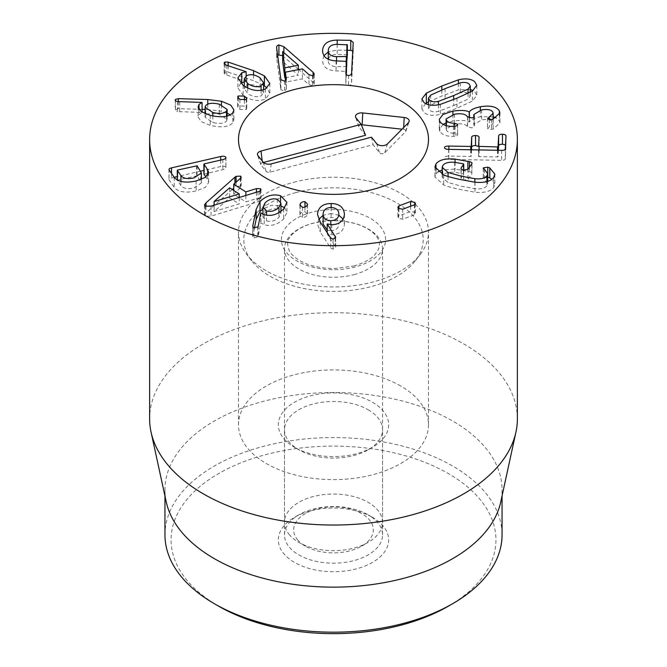 <?xml version="1.0" encoding="UTF-8"?>
<svg xmlns="http://www.w3.org/2000/svg" width="667" height="667" viewBox="0 0 667 667"><rect width="100%" height="100%" fill="white"/><g stroke="black" fill="none" stroke-linecap="round" stroke-linejoin="round"><path stroke-width="0.5" stroke-dasharray="3.33 2.5" d="M330.782 224.646L330.782 230.699C335.818 230.499 338.519 228.322 338.886 224.179L338.886 223.061L338.886 224.179C338.703 220.01 336.101 217.784 331.074 217.5C326.08 217.709 323.42 219.893 323.095 224.062M331.074 207.487L331.074 217.5M327.205 230.082L330.782 230.699M320.285 222.036L320.285 232.041L330.64 247.957L333.075 249.191L335.626 247.249L335.626 237.202M318.768 219.376L317.534 224.087L320.285 232.041M330.64 237.944L330.64 247.957M335.626 237.244L335.626 247.249L327.205 233.95L331.749 234.692C339.378 234.467 343.605 231.04 344.43 224.42L343.146 219.143M327.205 232.666L327.205 233.95M327.322 223.837L327.322 233.85M331.749 224.687L331.749 234.692M344.43 214.407L344.43 224.42M331.166 207.495L331.166 213.515L323.095 215.291M338.886 215.258L331.166 213.515M302.468 207.337L302.468 217.35C304.677 217.492 306.286 216.725 307.287 215.066L307.487 214.09L304.977 211.689C302.776 211.539 301.159 212.306 300.15 214.007L299.95 214.949L302.468 217.35M300.15 205.795L300.15 214.007M307.287 205.052L307.287 215.066M304.977 207.028L304.977 211.689M214.082 211.497L239.22 203.919L229.615 197.824L214.082 211.497L214.082 205.211M214.199 205.178L214.199 211.572M239.22 197.59L239.22 203.919M229.615 187.819L229.615 197.824M234.917 183.15L234.917 187.194L233.725 188.252M236.068 182.141L236.068 186.36L234.917 187.194M232.299 189.52L205.978 212.881L204.452 215.099L205.211 216.208L211.089 216.125L259.555 201.276L261.005 199.591L260.43 198.716L256.42 198.633L245.84 201.901L233.725 194.205L241.179 187.035L240.595 186.126L236.068 186.36M205.978 206.562L205.978 212.881M211.089 206.12L211.089 216.125M258.054 191.871L258.054 201.876M259.555 191.262L259.555 201.276M245.84 195.573L245.84 201.901M233.725 190.42L233.725 194.205M205.694 115.633L205.086 117.259L212.823 122.528C219.51 124.095 224.079 123.612 226.538 121.06L227.139 119.468L219.318 114.215C212.665 112.631 208.121 113.107 205.694 115.633L205.694 105.628M212.823 115.95L212.823 122.528M226.538 116.191L226.538 121.06M219.318 104.21L219.318 114.215M207.762 104.119L207.762 109.538L205.086 109.463M221.494 104.877L221.494 111.264L207.762 109.538M202.084 109.371L178.356 108.663L175.238 109.955L175.238 99.942M178.356 101.743L178.356 108.663M177.489 101.576L177.489 111.581L201.968 112.44L198.974 114.549L198.099 116.95L201.184 121.552L210.213 125.371C221.586 127.897 229.123 127.005 232.833 122.703L233.892 119.918L230.257 114.816M175.429 100.459L175.429 109.455C174.887 110.263 175.571 110.972 177.489 111.581M201.968 102.426L201.968 112.44M198.974 109.396L198.974 114.549M210.213 115.358L210.213 125.371M232.833 112.69L232.833 122.703M227.139 113.182L221.494 111.264M238.219 98.266L238.219 105.986L237.644 107.02L239.92 109.446L246.198 109.58L246.773 108.538L244.447 106.095L238.219 105.986M244.447 100.158L244.447 106.095M239.92 99.441L239.92 109.446M246.198 99.566L246.198 109.58M282.833 51.534L282.666 61.581M285.376 77.772L298.332 75.238L282.833 61.547M298.332 69.643L298.332 75.238M313.098 75.546L313.098 82.291L298.599 69.593M313.957 74.921L313.957 83.233L313.098 82.291M298.332 69.368L282.666 55.77M283.875 52.468L283.875 56.703M276.68 48.107L276.68 58.112L280.89 89.703L284.601 91.187L286.335 89.095L285.376 82.191L302.434 78.856L308.996 84.667L312.515 85.726L314.207 84.142L313.957 83.233M277.605 55.453L276.68 58.112M280.524 78.656L280.524 88.661M280.89 79.69L280.89 89.703M286.36 79.415L286.36 89.428L286.335 79.723M285.376 80.924L285.376 82.191M302.434 68.843L302.434 78.856M347.349 54.852L337.194 54.369C331.591 54.427 328.623 56.42 328.272 60.355C328.197 64.299 330.957 66.392 336.543 66.65L346.732 66.533M337.194 44.355L337.194 54.369M328.272 60.355L328.264 59.28M336.543 60.897L336.543 66.65M346.306 74.487L345.856 82.933C345.89 84.517 346.782 85.359 348.533 85.443C350.4 85.426 351.417 84.617 351.584 83.033L353.218 52.318L352.751 51.076M347.349 50.292L337.185 50.108L328.264 51.876M337.185 44.355L337.185 50.108M322.603 51.209L322.595 50.734M323.987 55.703L322.603 60.255C322.57 66.833 327.055 70.377 336.076 70.902L346.473 71.386M336.076 60.889L336.076 70.902M345.856 73.253L345.848 83.1L345.848 73.095M246.882 85.551L244.314 88.694L247.732 93.563C252.426 96.732 256.878 97.507 261.089 95.898L263.607 92.838L260.113 87.902C255.461 84.726 251.05 83.942 246.882 85.551L246.882 75.538M247.732 88.086L247.732 93.563M261.089 90.262L261.089 95.898M260.113 77.889L260.113 87.902M253.568 74.971L253.568 80.682L228.139 72.111L224.904 72.036L224.095 73.062L225.046 74.479L246.115 81.724L244.314 82.008M263.607 85.309L253.568 80.682M228.139 65.75L228.139 72.111M225.046 64.466L225.046 74.479M246.115 71.719L246.115 81.724M246.131 75.946L246.131 81.849M243.163 85.384L243.163 95.398C251.251 100.659 258.654 101.868 265.374 99.016L269.835 93.513L267.017 88.102M240.762 83.35L237.861 87.869L243.163 95.398M265.374 89.011L265.374 99.016M197.09 175.796L177.664 180.032L177.322 180.365L180.949 185.601C183.283 188.544 187.644 189.32 194.03 187.927L201.384 182.95L197.09 175.796L197.09 165.791M177.664 170.027L177.322 180.023M180.949 181.407L180.949 185.601M200.717 171.027L200.717 181.032M203.935 174.22L222.845 169.601C225.354 168.951 226.321 168.142 225.763 167.175C224.979 166.2 223.295 165.983 220.71 166.525L203.894 170.41M200.784 171.127L177.289 176.555M174.179 177.272L171.511 177.889C169.41 178.397 168.626 179.115 169.16 180.032L174.195 187.302C178.139 192.021 185.451 193.238 196.131 190.97L205.311 187.402L208.654 182.533L207.645 179.581L205.861 176.997M168.968 169.493L168.968 179.506L169.16 170.027M174.195 177.297L174.195 187.302M196.131 180.957L196.131 190.97M207.645 175.271L207.645 179.581M225.93 157.662L225.93 167.675L225.763 158.162M266.558 220.927C271.194 222.086 275.321 220.869 278.939 217.275L280.957 213.123L277.314 209.28C272.703 208.137 268.601 209.38 265.007 212.99L262.956 217.175L266.558 220.927L266.558 215.224M278.939 212.715L278.939 217.275M277.314 199.266L277.314 209.28M265.007 202.976L265.007 212.99M254.385 228.064L252.685 236.543L252.685 226.538M252.718 226.838L252.718 236.218L253.894 237.961L257.704 236.91L258.337 235.651L260.797 222.87L264.24 224.729C271.202 226.555 277.68 224.629 283.683 218.959L286.952 212.339L284.634 207.812M257.704 226.905L257.704 236.91M260.797 212.856L260.797 222.87M260.98 212.798L260.98 222.811M264.24 214.724L264.24 224.729M283.683 208.954L283.683 218.959M280.557 201.509L280.557 205.761L271.627 205.261L262.956 208.954M398.916 208.638L398.916 215.891L397.874 217.125L398.599 218.392L402.685 219.235L414.399 214.832L415.483 213.623L414.724 212.331L410.639 211.489L398.916 215.891M402.685 209.221L402.685 219.235M414.399 204.819L414.399 214.832M410.639 206.236L410.639 211.489M435.976 169.885L435.976 173.945L434.926 176.988L443.688 184.951C446.59 186.21 451.667 187.644 458.904 189.253L474.987 192.229C484.509 193.046 490.762 191.429 493.755 187.385L494.864 184.159L491.921 179.265M474.987 182.216L474.987 192.229M493.755 177.372L493.755 187.385M487.76 177.18L483.258 178.256L483.258 168.242M484.509 169.651L484.509 179.665L487.66 183.717L486.918 185.793C484.809 188.369 480.79 189.345 474.862 188.703L461.072 186.151L448.066 182.475L442.179 177.389L442.813 175.538C444.706 172.92 448.666 171.853 454.694 172.328L463.357 173.837L463.69 174.17L461.022 178.314L461.022 168.301M483.408 168.726L483.408 177.806L484.509 179.665M486.918 181.591L486.918 185.793M474.862 182.208L474.862 188.703M448.066 176.497L448.066 182.475M442.813 165.524L442.813 175.538M454.694 162.323L454.694 172.328M463.357 163.824L463.357 173.837L463.69 170.093M461.205 168.843L461.205 177.739C460.689 178.773 461.489 179.556 463.607 180.082L468.034 179.331L471.836 173.879L472.036 163.332M468.034 169.318L468.034 179.331M471.836 163.865L471.836 173.879C472.403 172.953 471.611 172.219 469.46 171.686L455.061 169.101L442.179 169.943M438.044 171.903L435.976 173.945M471.561 149.783L471.202 156.236L470.719 156.47L448.858 156.061C446.065 156.078 444.614 156.595 444.497 157.604C444.497 158.688 445.889 159.271 448.674 159.371L501.634 160.347C503.918 160.372 505.127 159.897 505.286 158.929L506.003 145.94L505.494 145.022M506.003 135.926L506.003 145.94M498.391 150.283L498.032 156.737L497.49 156.962L479.081 156.62L478.564 156.378L479.073 147.265L478.564 146.39M479.081 149.925L479.081 156.62L478.564 156.378L478.564 149.917L478.564 156.386M479.073 137.252L479.073 147.265M455.069 126.238L455.069 136.251C457.037 135.81 457.87 135.143 457.562 134.259L454.344 133.267C450.342 133.217 447.699 132.183 446.406 130.19L446.098 128.989L454.494 124.204C461.314 123.153 465.633 123.995 467.459 126.747L471.669 127.872C473.728 127.497 474.579 126.822 474.195 125.838L473.803 124.512L481.624 119.902C487.477 118.934 491.22 119.685 492.855 122.153L493.155 123.312L487.56 128.664L491.429 129.498L493.138 129.023L499.925 122.945L499.4 120.885L495.973 117.801M439.795 121.311L439.795 131.324C442.279 134.884 446.823 136.577 453.435 136.393L455.069 136.251M457.562 124.937L457.637 134.609L457.637 124.604M446.406 125.638L446.406 130.19M454.494 114.199L454.494 124.204M467.459 116.742L467.459 126.747M474.329 116.291L474.329 126.305L474.195 116.717M474.095 116.858L474.095 125.646M481.624 109.888L481.624 119.902M492.855 112.139L492.855 122.153M487.477 118.334L487.477 128.339L487.56 118.659M493.138 119.018L493.138 129.023M499.4 114.816L499.4 120.885M480.34 110.155L480.34 116.775C474.337 118.067 470.685 119.802 469.385 121.961L469.218 121.986C466.533 120.352 461.097 120.06 452.901 121.094L446.098 122.936M493.155 116.8L480.34 116.775M469.385 117.959L469.385 121.961M469.218 117.934L469.218 121.986M452.901 114.516L452.901 121.094M443.046 124.404L439.303 129.356L439.795 131.324M453.693 105.561L468.059 99.108L470.285 96.031L469.059 93.955C467.108 92.405 464.182 92.038 460.28 92.855L445.097 98.649L430.682 105.119L428.456 108.196L429.673 110.28C431.624 111.823 434.551 112.189 438.461 111.381L453.693 105.561L453.693 99.533M468.059 93.388L468.059 99.108M460.28 82.841L460.28 92.855M430.682 95.114L430.682 105.119M438.461 104.777L438.461 111.381M440.328 104.377L440.328 114.382L456.962 108.196L472.394 101.092L476.83 95.306L474.662 91.629L473.111 90.595M472.394 91.079L472.394 101.092M458.412 83.375L458.412 89.845L441.821 96.015L428.456 101.918M470.285 89.486L458.412 89.845M425.629 103.627L421.903 108.921L424.07 112.598C427.78 115.458 433.2 116.05 440.328 114.382M372.503 517.359L368.176 514.849A49.033 28.306 0 0 0 298.824 514.849A49.033 28.306 0 0 0 284.467 534.867A49.033 28.306 0 0 0 333.5 563.181A49.033 28.306 0 0 0 382.533 534.867A49.033 28.306 0 0 0 368.176 514.849L372.503 517.359A55.161 31.849 180 0 1 372.503 562.398A55.161 31.849 180 0 1 294.497 562.398A55.161 31.849 180 0 1 294.497 517.359A55.161 31.849 180 0 1 372.503 517.359M368.176 409.755A49.033 28.306 180 0 1 382.533 429.773A49.033 28.306 180 0 1 368.176 449.791A49.033 28.306 180 0 1 298.824 449.791L298.824 449.791A49.033 28.306 180 0 1 284.467 429.773A49.033 28.306 180 0 1 314.732 403.618A49.033 28.306 180 0 1 368.176 409.755M448.357 606.186A162.423 93.772 0 0 0 448.349 473.562A162.423 93.772 0 0 0 218.651 473.562A162.423 93.772 0 0 0 218.643 606.178M294.497 447.29L298.824 449.791L294.497 447.29A55.161 31.849 0 0 0 372.503 447.29A55.161 31.849 0 0 0 372.503 402.251A55.161 31.849 0 0 0 294.497 402.251A55.161 31.849 0 0 0 294.497 447.29L294.497 447.29M400.675 385.985A95.006 54.852 0 0 0 297.14 374.095A95.006 54.852 0 0 0 238.494 424.771A95.006 54.852 0 0 0 333.5 479.623A95.006 54.852 0 0 0 428.506 424.771A95.006 54.852 0 0 0 400.675 385.985M164.949 534.867A168.551 97.315 180 0 1 268.993 444.964A168.551 97.315 180 0 1 452.685 466.058A168.551 97.315 180 0 1 502.051 534.867M166.258 501.959A168.551 97.315 180 0 1 164.949 489.828A168.551 97.315 180 0 1 268.993 399.925A168.551 97.315 180 0 1 452.685 421.019A168.551 97.315 180 0 1 502.051 489.828A168.551 97.315 180 0 1 500.742 501.959M517.375 418.876A183.875 106.161 0 0 0 463.523 343.805A183.875 106.161 0 0 0 263.132 320.794A183.875 106.161 0 0 0 149.625 418.876M263.465 162.481L262.406 162.765A2.843 1.642 0 0 0 260.805 164.566A2.843 1.642 0 0 0 261.014 164.941L266.15 171.369A2.843 1.642 0 0 0 269.927 172.169L373.078 144.681L379.59 152.826A2.843 1.642 0 0 0 382.049 153.777A2.843 1.642 0 0 0 384.642 152.951L405.528 131.791A2.843 1.642 0 0 0 405.853 131.291A2.843 1.642 0 0 0 403.593 129.365L402.001 129.19M371.469 137.185L373.078 144.681M361.381 124.796A2.843 1.642 0 0 0 358.829 126.747A2.843 1.642 0 0 0 359.038 127.122L365.549 135.268M297.332 539.503A39.837 23.003 0 0 0 305.328 546.131A39.837 23.003 0 0 0 361.672 546.131A39.837 23.003 0 0 0 364.782 515.624A39.837 23.003 0 0 0 312.673 510.255A39.837 23.003 0 0 0 297.332 539.503M288.978 534.225A49.033 28.306 0 0 0 298.824 542.379A49.033 28.306 0 0 0 368.176 542.379A49.033 28.306 0 0 0 382.533 522.361A49.033 28.306 0 0 0 333.5 494.047A49.033 28.306 0 0 0 284.467 522.361A49.033 28.306 0 0 0 288.978 534.225M354.052 274.646A49.033 28.306 0 0 0 382.533 248.941A49.033 28.306 0 0 0 333.5 220.627A49.033 28.306 0 0 0 284.467 248.941A49.033 28.306 0 0 0 288.978 260.805A49.033 28.306 0 0 0 354.052 274.646M295.906 192.588A89.695 51.784 0 0 0 251.617 260.739A89.695 51.784 0 0 0 333.5 291.387A89.695 51.784 0 0 0 415.383 260.739A89.695 51.784 0 0 0 396.54 202.768A89.695 51.784 0 0 0 295.906 192.588M293.68 182.299A95.006 54.852 180 0 1 428.506 232.091A95.006 54.852 180 0 1 420.227 254.486A95.006 54.852 180 0 1 333.5 286.943A95.006 54.852 180 0 1 246.773 254.486A95.006 54.852 180 0 1 238.494 232.091A95.006 54.852 180 0 1 293.68 182.299M333.075 239.178L333.075 249.191M335.193 238.344L335.193 245.965M205.211 206.195L205.211 216.208M260.43 190.654L260.43 198.716M256.42 192.371L256.42 198.633M240.328 178.406L240.328 188.411M240.595 178.147L240.595 186.126M179.706 101.851L179.706 111.864M284.601 81.174L284.601 91.187M308.996 74.654L308.996 84.667M312.515 75.713L312.515 85.726M346.306 61.106L346.306 66.825M346.957 44.531L346.957 54.544M351.584 73.028L351.584 83.033M353.21 42.446L353.21 52.46M346.073 61.072L346.073 71.077M348.533 75.438L348.533 85.443M224.904 64.357L224.904 72.036M226.788 65.308L226.788 75.313M196.448 165.683L196.448 175.696M220.71 160.08L220.71 166.525M171.511 173.428L171.511 177.889M204.269 163.882L204.269 173.887M222.845 159.588L222.845 169.601M253.894 227.947L253.894 237.961M258.337 225.646L258.337 235.651M398.599 208.379L398.599 218.392M414.724 204.669L414.724 212.331M443.688 174.937L443.688 184.951M463.607 170.068L463.607 180.082M469.46 167.284L469.46 171.686M467.884 169.493L467.884 171.319M455.061 162.356L455.061 169.101M448.674 149.358L448.674 159.371M501.634 150.342L501.634 160.347M505.286 148.924L505.286 158.929M498.032 150.275L498.032 156.737M497.49 150.267L497.49 156.962M471.202 149.775L471.202 156.236M470.719 149.767L470.719 156.47M448.858 149.366L448.858 156.061M453.435 126.388L453.435 136.393M454.344 126.338L454.344 133.267M467.6 117L467.6 127.005M489.286 119.568L489.286 126.847M491.429 119.493L491.429 129.498M445.097 88.644L445.097 98.649M456.962 98.182L456.962 108.196M441.821 90.003L441.821 96.015M271.302 163.882L269.927 172.169M376.613 143.613L379.59 152.826M387.502 143.88L384.642 152.951M408.387 122.72L405.528 131.791M403.685 127.48L403.593 129.365M356.053 117.909L359.038 127.122M262.189 160.93L262.406 162.765M258.029 155.728L261.014 164.941M263.173 162.156L266.15 171.369M355.336 266.908A52.101 30.082 180 0 1 281.616 236.868A52.101 30.082 180 0 1 363.548 215.032A52.101 30.082 180 0 1 355.336 266.908M299.95 204.936L299.95 214.949M307.487 204.077L307.487 214.09M204.452 205.086L204.452 215.099M261.005 189.578L261.005 199.591M241.179 177.03L241.179 187.035M205.086 117.259L205.086 113.648M227.139 119.468L227.139 116.041M198.099 106.937L198.099 116.95M233.892 109.905L233.892 119.918M237.644 97.015L237.644 107.02M246.773 98.524L246.773 108.538M276.622 47.44L276.622 57.454M314.207 74.137L314.207 84.142M353.218 42.313L353.218 52.318M244.314 88.694L244.314 86.168M263.607 92.838L263.607 89.678M224.095 63.048L224.095 73.062M237.861 77.856L237.861 87.869M269.835 83.5L269.835 93.513M201.384 182.95L201.384 179.373M208.654 172.52L208.654 182.533M280.957 213.123L280.957 211.381M262.956 217.175L262.956 214.249M286.952 202.334L286.952 212.339M397.874 207.112L397.874 217.125M415.483 203.618L415.483 213.623M494.864 174.154L494.864 184.159M487.66 181.382L487.66 183.717M442.179 174.287L442.179 177.389M463.732 170.102L463.732 174.07M434.926 166.975L434.926 176.988M446.098 125.554L446.098 128.989M473.803 117.109L473.803 124.512M493.155 119.009L493.155 123.312M499.925 112.94L499.925 122.945M439.303 119.343L439.303 129.356M470.285 96.031L470.285 92.304M428.456 108.196L428.456 104.736M476.83 85.301L476.83 95.306M421.903 98.916L421.903 108.921M298.824 514.849L294.497 517.359M382.533 534.867L382.533 429.773M284.467 534.867L284.467 429.773M368.176 449.791L372.503 447.29M428.506 424.771L428.506 232.091M238.494 424.771L238.494 232.091M164.949 489.828L164.949 495.923M502.051 489.828L502.051 495.923M405.853 131.291L409.079 121.644M358.829 126.747L355.603 117.092M260.805 164.566L257.579 154.919M361.672 546.131L368.176 542.379M305.328 546.131L298.824 542.379M382.533 522.361L382.533 248.941M284.467 522.361L284.467 248.941M353.76 265.991C363.907 262.973 370.935 259.221 374.837 254.736L377.872 250.592L379.248 246.832C379.873 244.214 379.34 241.354 377.664 238.244C376.396 235.751 373.77 233.083 369.785 230.223C360.98 224.195 348.774 221.01 333.175 220.66C318.076 221.085 306.203 224.204 297.54 229.998C293.255 233.025 290.478 235.843 289.211 238.461C287.027 240.187 287.085 244.389 289.378 251.05C290.679 253.56 293.363 256.253 297.415 259.13C306.361 265.158 318.659 268.292 334.317 268.551L353.76 265.991M415.383 260.739L420.227 254.486M251.617 260.739L246.773 254.486"/><path stroke-width="1" d="M338.886 214.165L338.886 214.149C338.703 209.997 336.101 207.77 331.074 207.487C326.08 207.704 323.42 209.888 323.095 214.049L323.095 214.074C323.237 218.209 325.804 220.418 330.782 220.694C335.818 220.494 338.519 218.317 338.886 214.165M330.782 220.694L330.782 224.646M323.095 214.09L323.095 224.079L327.205 230.082M317.534 214.315L317.534 214.074C318.334 207.17 322.87 203.652 331.166 203.51C339.478 203.743 343.905 207.379 344.43 214.407C343.605 221.035 339.378 224.454 331.749 224.687L327.205 223.945L335.626 237.244L333.075 239.178L330.64 237.944L320.285 222.036L317.534 214.541M327.205 223.945L327.205 232.666M331.166 203.51L331.166 207.495M343.146 219.143L338.886 215.258M323.095 215.291L318.768 219.376M300.15 203.994C301.159 202.301 302.776 201.526 304.977 201.684L307.487 204.077L307.287 205.052C306.286 206.72 304.677 207.479 302.468 207.337L299.95 204.936L300.15 203.994L300.15 205.795M304.977 201.684L304.977 207.028M214.199 201.567L239.22 193.914L229.615 187.819L214.082 201.492L214.199 205.178M214.082 201.492L214.082 205.211M239.22 193.914L239.22 197.59M234.917 177.18L236.068 176.355L240.595 176.121L241.179 177.03L240.328 178.406L233.725 184.2L245.84 191.896L256.42 188.619L260.43 188.711L261.005 189.578L259.555 191.262L211.089 206.12L205.211 206.195L204.452 205.086L205.978 202.868L234.917 177.18L234.917 183.15M236.068 176.355L236.068 182.141M233.725 188.252L232.299 189.52M205.978 202.868L205.978 206.562M245.84 191.896L245.84 195.573M233.725 184.2L233.725 190.42M212.823 112.515C219.51 114.09 224.079 113.598 226.538 111.055L227.139 109.463L219.318 104.21C212.665 102.626 208.121 103.093 205.694 105.628L205.086 107.245L212.823 112.515L212.823 115.95M226.538 111.055L226.538 116.191M207.762 99.533L221.494 101.259L230.765 105.153L233.892 109.905L232.833 112.69C229.123 117 221.586 117.892 210.213 115.358L201.184 111.547L198.099 106.937L198.974 104.536L201.968 102.426L177.489 101.576C175.571 100.959 174.887 100.25 175.429 99.441L178.356 98.649L207.762 99.533L207.762 104.119M221.494 101.259L221.494 104.877M205.086 109.463L202.084 109.371M178.356 98.649L178.356 101.743M175.238 99.942L175.429 100.459M202.084 102.535L202.084 112.139M198.974 104.536L198.974 109.396M230.257 114.816L227.139 113.182M238.219 95.973L244.447 96.081L246.773 98.524L246.198 99.566L239.92 99.441L237.644 97.015L238.219 95.973L238.219 98.266M244.447 96.081L244.447 100.158M282.666 51.567L284.817 67.867L298.332 65.224L282.666 51.567L282.666 61.581L284.817 77.881L285.376 77.772M284.817 67.867L284.817 77.881M298.332 65.224L298.332 69.643M313.098 72.286L314.207 74.137L312.515 75.713L308.996 74.654L302.434 68.843L285.376 72.178L286.335 79.09L284.601 81.174L280.89 79.69L276.68 48.107C276.371 46.382 277.113 45.339 278.906 44.964L283.875 46.698L313.098 72.286L313.098 75.546M313.957 73.22L313.957 74.921M283.875 46.698L283.875 52.468M282.666 55.77L278.906 54.969L277.605 55.453M276.68 48.107L276.622 47.44M285.376 72.178L285.376 80.924M346.306 66.825L347.349 54.852L347.349 44.839L337.194 44.355C331.591 44.414 328.623 46.415 328.272 50.35L328.264 59.28M328.272 50.35C328.197 54.285 330.957 56.387 336.543 56.645L346.732 56.52L346.957 44.531M336.543 56.645L336.543 60.897M322.595 50.734L322.603 50.25C323.262 43.68 328.131 40.303 337.185 40.103L350.75 40.345L353.21 42.446L351.584 73.028C351.417 74.612 350.4 75.413 348.533 75.438C346.782 75.346 345.89 74.512 345.856 72.92L346.473 61.381L336.076 60.889C327.055 60.372 322.57 56.82 322.603 50.25L322.603 51.209M352.751 51.076L350.75 50.35L347.349 50.292M337.185 40.103L337.185 44.355M328.264 51.876L323.987 55.703M346.473 61.356L346.473 71.386L346.073 61.072M346.473 71.386L346.306 74.487M247.732 83.55C252.426 86.718 256.878 87.494 261.089 85.885L263.607 82.833L260.113 77.889C255.461 74.721 251.05 73.937 246.882 75.538L244.314 78.681L247.732 83.55L247.732 88.086M261.089 85.885L261.089 90.262M253.568 70.677L264.39 75.846L269.835 83.5L265.374 89.011C258.654 91.854 251.251 90.645 243.163 85.384L237.861 77.856L241.771 72.795L246.115 71.719L226.788 65.308L225.046 64.466L224.095 63.048L224.904 62.031L228.139 62.098L253.568 70.677L253.568 74.971M264.39 75.846L264.39 85.851L263.607 85.309M228.139 62.098L228.139 65.75M246.131 71.836L246.131 75.946M241.771 72.795L241.771 82.808L240.762 83.35M244.314 82.008L241.771 82.808M267.017 88.102L264.39 85.851M180.949 175.588C183.283 178.531 187.644 179.306 194.03 177.914L201.384 172.945L197.09 165.791L177.664 170.027L177.322 170.352L180.949 175.588L180.949 181.407M177.664 170.027L177.322 180.023M203.894 170.41L200.784 171.127M177.289 176.555L174.179 177.272M225.763 158.162L225.763 157.17C226.321 158.129 225.354 158.938 222.845 159.588L204.269 163.882L203.935 164.207L207.645 169.568L208.654 172.52L205.311 177.389L196.131 180.957C185.451 183.233 178.139 182.008 174.195 177.297L169.16 170.027C168.626 169.101 169.41 168.384 171.511 167.876L220.71 156.52C223.295 155.97 224.979 156.186 225.763 157.17L225.93 157.662M169.16 170.027L168.968 169.493M207.645 169.568L207.645 175.271M205.861 176.997L203.935 174.22L204.269 163.882M278.939 207.27L280.957 203.11L277.314 199.266C272.703 198.132 268.601 199.366 265.007 202.976L262.956 207.17L266.558 210.922C271.194 212.073 275.321 210.855 278.939 207.27L278.939 212.715M266.558 210.922L266.558 215.224M256.161 209.33L260.047 201.534C266.241 195.606 273.078 193.68 280.557 195.748L286.952 202.334L283.683 208.954C277.68 214.616 271.202 216.542 264.24 214.724L260.797 212.856L258.337 225.646L257.704 226.905L253.894 227.947L252.718 226.213L256.161 209.33L256.161 219.335L254.385 228.064M260.047 201.534L260.047 211.539L256.161 219.335M280.557 195.748L280.557 201.509M284.634 207.812L280.957 205.895M262.956 208.954L260.047 211.539M398.916 205.886L410.639 201.484L414.724 202.326L415.483 203.618L414.399 204.819L402.685 209.221L398.599 208.379L397.874 207.112L398.916 205.886L398.916 208.638M410.639 201.484L410.639 206.236M435.976 163.94C438.978 159.913 445.331 158.296 455.061 159.096L469.46 161.672C471.611 162.214 472.403 162.94 471.836 163.865L468.034 169.318L463.607 170.068C461.489 169.543 460.689 168.759 461.205 167.725L463.69 164.157L463.357 163.824L454.694 162.323C448.666 161.839 444.706 162.906 442.813 165.524L442.179 167.384L448.066 172.461L461.072 176.146L474.862 178.698C480.79 179.331 484.809 178.364 486.918 175.78L487.66 173.703L483.408 167.801L487.76 167.167L489.811 167.934L494.864 174.154L493.755 177.372C490.762 181.424 484.509 183.033 474.987 182.216L458.904 179.248C451.667 177.63 446.59 176.196 443.688 174.937L434.926 166.975L435.976 163.94L435.976 169.885M489.811 167.934L489.811 177.947L487.66 177.155M491.921 179.265L489.811 177.947M487.76 167.167L487.76 177.18M483.258 168.242L483.408 168.726M486.918 175.78L486.918 181.591M474.862 178.698L474.862 182.208M448.066 172.461L448.066 176.497M463.69 170.093L463.357 163.824M461.022 168.301L461.205 168.843M472.036 163.332L471.836 163.865M442.179 169.943L438.044 171.903M471.702 137.119C471.961 136.085 473.237 135.568 475.538 135.568C477.755 135.651 478.931 136.218 479.073 137.252L478.564 146.365L497.49 146.957L498.032 146.723L498.641 135.793C498.891 134.759 500.167 134.242 502.468 134.242C504.686 134.325 505.869 134.892 506.003 135.926L505.286 148.924C505.127 149.892 503.918 150.358 501.634 150.342L448.674 149.358C445.889 149.266 444.497 148.674 444.497 147.599C444.614 146.582 446.065 146.073 448.858 146.056L470.719 146.457L471.202 146.231L471.702 137.119L471.561 149.783M505.494 145.022L502.468 144.247C500.167 144.255 498.891 144.772 498.641 145.798L498.391 150.283M498.641 135.793L498.641 145.798M475.538 135.568L475.538 145.573L479.081 146.615L479.081 149.925M475.538 145.573C473.237 145.581 471.961 146.098 471.702 147.124M452.901 111.089C461.097 110.047 466.533 110.347 469.218 111.981L469.385 111.948C470.685 109.788 474.337 108.062 480.34 106.762C490.07 105.203 496.423 106.578 499.4 110.88L499.925 112.94L493.138 119.018L491.429 119.493L487.56 118.659L493.155 113.307L492.855 112.139C491.22 109.68 487.477 108.929 481.624 109.888L473.803 114.507L474.195 115.833C474.579 116.808 473.728 117.492 471.669 117.867L467.459 116.742C465.633 113.99 461.314 113.14 454.494 114.199L446.098 118.976L446.406 120.177C447.699 122.178 450.342 123.203 454.344 123.262L457.562 124.245C457.87 125.138 457.037 125.796 455.069 126.238L453.435 126.388C446.823 126.572 442.279 124.879 439.795 121.311L439.303 119.343L442.963 114.449L452.901 111.089L452.901 114.516M446.406 120.177L446.406 125.638M474.195 116.717L474.329 116.291M474.095 115.633L474.095 116.858M499.4 110.88L499.4 114.816M480.34 106.762L480.34 110.155M495.973 117.801L493.155 116.8M469.385 111.948L469.385 117.959M469.218 111.981L469.218 117.934M446.098 122.936L443.046 124.404M468.059 89.103L470.285 86.026L469.059 83.942C467.108 82.4 464.182 82.033 460.28 82.841L445.097 88.644L430.682 95.114L428.456 98.191L429.673 100.267C431.624 101.818 434.551 102.184 438.461 101.367L453.693 95.556L468.059 89.103L468.059 93.388M438.461 101.367L438.461 104.777M426.338 93.13L441.821 86.01L458.412 79.84C465.533 78.172 470.952 78.764 474.662 81.616L476.83 85.301L472.394 91.079L456.962 98.182L440.328 104.377C433.2 106.036 427.78 105.444 424.07 102.593L421.903 98.916L426.338 93.13L426.338 103.135L425.629 103.627M458.412 79.84L458.412 83.375M473.111 90.595L470.285 89.486M428.456 101.918L426.338 103.135M203.477 214.574A183.875 106.161 180 0 1 149.625 139.511A183.875 106.161 180 0 1 333.5 33.35A183.875 106.161 180 0 1 517.375 139.511A183.875 106.161 180 0 1 403.868 237.594A183.875 106.161 180 0 1 203.477 214.574M400.675 100.725A95.006 54.852 180 0 1 428.506 139.511A95.006 54.852 180 0 1 333.5 194.364A95.006 54.852 180 0 1 238.494 139.511A95.006 54.852 180 0 1 297.14 88.836A95.006 54.852 180 0 1 400.675 100.725M218.643 606.186L214.315 603.677L218.651 606.186A162.423 93.772 0 0 0 218.651 606.186A162.423 93.772 0 0 0 218.643 606.186A162.423 93.772 0 0 0 448.357 606.186L452.685 603.677A168.551 97.315 180 0 1 214.315 603.685A168.551 97.315 180 0 1 214.315 603.677A168.551 97.315 180 0 1 164.949 534.867L164.949 495.923M502.051 495.923L502.051 534.867A168.551 97.315 180 0 1 452.685 603.677M515.941 432.108L500.742 501.959A168.551 97.315 180 0 1 333.5 587.143A168.551 97.315 180 0 1 166.258 501.959L151.059 432.108A183.875 106.161 0 0 0 203.477 493.939A183.875 106.161 0 0 0 393.121 519.301A183.875 106.161 0 0 0 515.941 432.108A183.875 106.161 0 0 0 517.375 418.876L517.375 139.511M149.625 139.511L149.625 418.876A183.875 106.161 0 0 0 151.059 432.108M371.469 137.185L271.302 163.882A6.128 3.535 180 0 1 263.173 162.156L258.029 155.728A6.128 3.535 180 0 1 257.579 154.919A6.128 3.535 180 0 1 261.03 151.034L361.197 124.337L356.053 117.909A6.128 3.535 180 0 1 355.603 117.092A6.128 3.535 180 0 1 362.765 112.948L404.202 117.492A6.128 3.535 180 0 1 409.079 121.644A6.128 3.535 180 0 1 408.387 122.72L387.502 143.88A6.128 3.535 180 0 1 381.916 145.664A6.128 3.535 180 0 1 376.613 143.613L371.469 137.185M402.001 129.19L362.148 124.821A2.843 1.642 0 0 0 361.381 124.796M361.197 124.337L365.549 135.268L263.465 162.481M293.68 89.712A95.006 54.852 180 0 1 428.506 139.511A95.006 54.852 180 0 1 333.5 194.364A95.006 54.852 180 0 1 238.494 139.511A95.006 54.852 180 0 1 293.68 89.712M335.193 235.951L335.193 238.344M260.43 188.711L260.43 190.654M256.42 188.619L256.42 192.371M240.595 176.121L240.595 178.147M278.906 44.964L278.906 54.969M346.732 56.52L346.732 66.533M346.306 56.82L346.306 61.106M350.75 40.345L350.75 50.35M224.904 62.031L224.904 64.357M220.71 156.52L220.71 160.08M171.511 167.876L171.511 173.428M414.724 202.326L414.724 204.669M469.46 161.672L469.46 167.284M467.884 161.314L467.884 169.493M455.061 159.096L455.061 162.356M502.468 134.242L502.468 144.247M498.032 146.723L498.032 150.275M497.49 146.957L497.49 150.267M471.202 146.231L471.202 149.775M470.719 146.457L470.719 149.767M448.858 146.056L448.858 149.366M454.344 123.262L454.344 126.338M489.286 116.833L489.286 119.568M453.693 95.556L453.693 99.533M441.821 86.01L441.821 90.003M404.202 117.492L403.685 127.48M362.765 112.948L362.148 124.821M261.03 151.034L262.189 160.93M323.095 224.079L323.095 214.074M205.086 113.648L205.086 107.245M227.139 116.041L227.139 109.463M347.349 54.827L347.349 44.822M244.314 86.168L244.314 78.681M263.607 89.678L263.607 82.833M177.289 180.265L177.289 170.26M201.384 179.373L201.384 172.945M203.894 164.115L203.894 174.12M280.957 211.381L280.957 203.11M262.956 214.249L262.956 207.17M487.66 173.703L487.66 181.382M442.179 167.384L442.179 174.287M463.732 164.057L463.732 170.102M446.098 118.976L446.098 125.554M473.803 114.507L473.803 117.109M493.155 113.307L493.155 119.009M470.285 92.304L470.285 86.026M428.456 104.736L428.456 98.191"/></g></svg>
